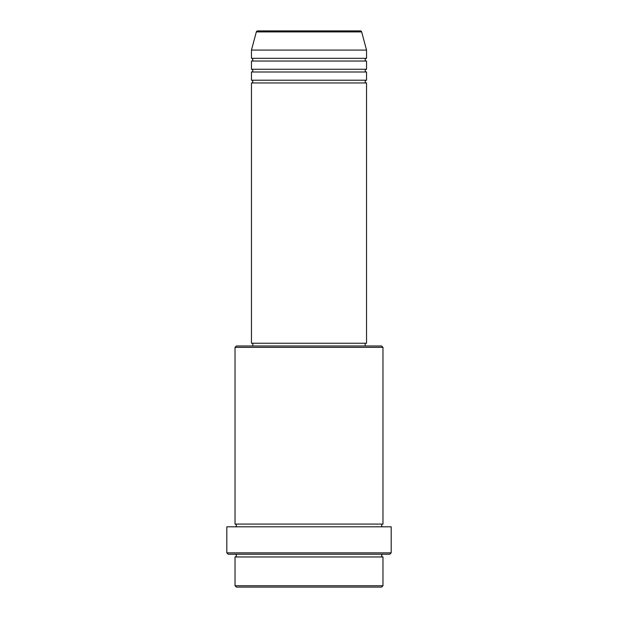 <?xml version="1.0" encoding="UTF-8"?>
<svg xmlns="http://www.w3.org/2000/svg" width="618" height="618" viewBox="0 0 618 618"><rect width="100%" height="100%" fill="white"/><g stroke="black" fill="none" stroke-linecap="round" stroke-linejoin="round"><path stroke-width="0.93" d="M360.348 30.9L257.652 30.9L360.348 30.9A1.367 1.367 0 0 1 361.669 31.912L366.536 50.081L251.464 50.081L251.464 58.301A1.367 1.367 0 0 1 252.832 59.668A1.367 1.367 0 0 1 251.464 61.035L251.464 69.262A1.367 1.367 0 0 1 252.832 70.63A1.367 1.367 0 0 1 251.464 71.997L251.464 80.216A1.367 1.367 0 0 1 252.832 81.591A1.367 1.367 0 0 1 251.464 82.959L251.464 343.245L366.536 343.245L366.536 82.959L251.464 82.959M257.652 30.9A1.367 1.367 0 0 0 256.331 31.912L251.464 50.081M366.536 50.081L366.536 58.301A1.367 1.367 0 0 0 365.168 59.668A1.367 1.367 0 0 0 366.536 61.035L366.536 69.262A1.367 1.367 0 0 0 365.168 70.63A1.367 1.367 0 0 0 366.536 71.997L366.536 80.216A1.367 1.367 0 0 0 365.168 81.591A1.367 1.367 0 0 0 366.536 82.959M381.607 587.1L236.393 587.1L235.025 585.733L382.975 585.733L381.607 587.1M235.025 347.362L236.393 345.987L381.607 345.987L382.975 347.362L235.025 347.362L235.025 524.079A1.367 1.367 0 0 1 236.393 525.455A1.367 1.367 0 0 1 235.025 526.822M389.827 554.222L228.173 554.222L226.806 552.855L391.194 552.855L389.827 554.222M235.025 554.222A1.367 1.367 0 0 1 236.393 555.59A1.367 1.367 0 0 1 235.025 556.965L235.025 585.733M382.975 554.222A1.367 1.367 0 0 0 381.607 555.59A1.367 1.367 0 0 0 382.975 556.965L235.025 556.965M382.975 347.362L382.975 524.079A1.367 1.367 0 0 0 381.607 525.455A1.367 1.367 0 0 0 382.975 526.822M366.536 71.997L251.464 71.997M366.536 80.216L251.464 80.216M252.832 343.245L252.832 345.987M365.168 343.245L365.168 345.987M382.975 524.079L235.025 524.079M391.194 552.855L391.194 526.822L226.806 526.822L226.806 552.855M382.975 556.965L382.975 585.733M366.536 58.301L251.464 58.301M366.536 61.035L251.464 61.035M366.536 69.262L251.464 69.262M361.669 31.912L256.331 31.912"/></g></svg>
